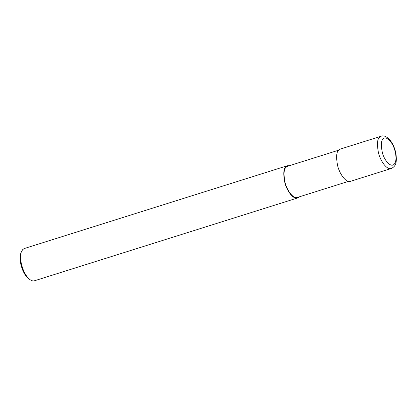 <?xml version="1.0" encoding="UTF-8"?>
<svg xmlns="http://www.w3.org/2000/svg" width="417" height="417" viewBox="0 0 417 417"><rect width="100%" height="100%" fill="white"/><g stroke="black" fill="none" stroke-linecap="round" stroke-linejoin="round"><path stroke-width="0.63" d="M381.159 136.223L340.308 149.083L338.74 150.078C336.441 151.887 336.034 156.933 337.525 165.221C339.209 173.196 345.724 183.032 350.457 181.332L391.308 168.478C395.54 166.326 397.14 163.532 395.942 153.644C394.743 147.576 392.433 142.697 389.009 139.002C385.965 136.218 383.348 135.296 381.159 136.223L379.59 137.224C377.291 139.033 376.885 144.079 378.375 152.367C380.059 160.342 386.575 170.178 391.308 168.478M338.63 150.203L287.61 166.258L286.098 167.217C283.873 168.968 283.482 173.847 284.92 181.854C286.547 189.568 292.849 199.076 297.425 197.434L348.44 181.379M289.461 165.674L287.443 165.716L285.88 166.717C283.576 168.525 283.169 173.571 284.66 181.854C286.343 189.834 292.859 199.67 297.592 197.971L299.276 196.85M287.443 165.716L24.322 248.522L22.753 249.517L21.382 251.832C18.901 255.678 21.606 273.349 30.17 279.744C31.718 280.818 33.151 281.162 34.47 280.777L297.592 197.971M21.382 251.832L20.85 253.275C18.577 256.804 21.053 272.999 28.903 278.864L30.17 279.744M383.103 138.986C381.008 140.628 380.784 145.262 382.436 152.888C384.276 160.264 390.786 168.035 394.169 164.204C397.75 160.821 395.504 148.629 391.74 143.245C387.758 138.037 384.875 136.62 383.103 138.986"/></g></svg>
